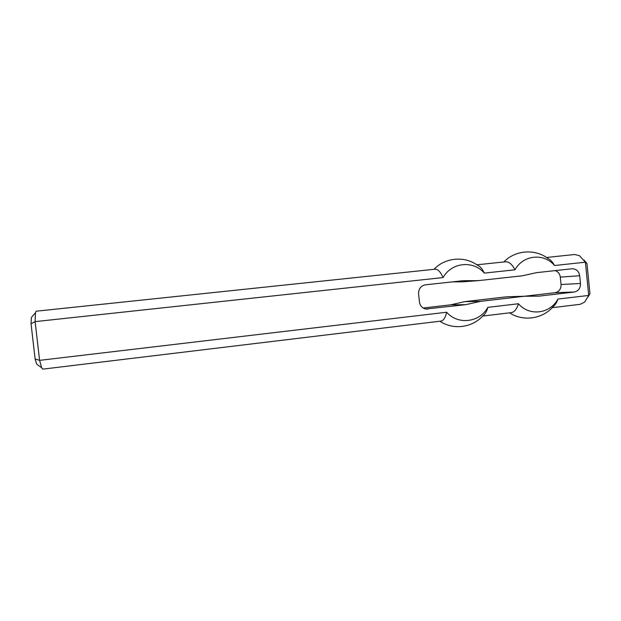 <?xml version="1.0" encoding="UTF-8"?>
<svg xmlns="http://www.w3.org/2000/svg" width="621" height="621" viewBox="0 0 621 621"><rect width="100%" height="100%" fill="white"/><g stroke="black" fill="none" stroke-linecap="round" stroke-linejoin="round"><path stroke-width="0.93" d="M555.135 270.616C558.093 271.594 559.824 273.76 560.321 277.106L561.058 284.511C561.105 289.044 559.11 291.769 555.073 292.693L574.246 292.025L538.849 296.155L524.318 296.256L480.437 301.356L465.719 304.686L425.75 309.017C422.171 308.109 420.068 305.734 419.439 301.884L418.593 293.78C418.554 288.812 420.828 285.823 425.416 284.829L463.25 280.684L478.317 280.645L462.816 281.833L452.484 281.864M574.246 292.025C578.438 291.063 580.511 288.214 580.464 283.479L579.696 275.747C578.857 271.222 576.342 268.885 572.158 268.753L536.482 272.658L522.253 275.809L478.317 280.645M423.196 308.016L450.714 304.826L464.85 301.635L507.023 296.76L524.318 296.256M555.073 292.693L524.403 296.256M589.95 293.593L586.969 263.514L585.401 262.194L588.692 295.441L589.95 293.593L588.141 296.838M509.569 312.821C523.006 321.787 542.669 319.031 553.117 306.665C555.12 305.159 556.719 302.637 557.906 299.081L588.692 295.441L584.703 302.054L580.239 304.298L552.185 307.682M586.969 263.514L583.981 260.02M546.519 257.474L574.619 254.509L579.471 255.705L585.401 262.194L554.545 265.524C552.473 261.806 550.175 259.384 547.644 258.258C534.704 248.532 514.925 250.24 503.825 261.969M32.439 316.26L31.392 317.471L31.058 323.805L35.118 358.907L36.662 364.1L37.951 365.047M35.118 358.907L39.597 360.359L446.67 312.231C445.397 317.735 443.464 320.692 440.871 321.111L42.733 369.138L41.646 367.772L39.597 360.359L35.118 321.624L35.436 312.782L36.189 311.214L435.003 269.219C437.821 269.048 440.514 271.835 443.091 277.564L35.118 321.624L31.058 323.805M443.091 277.564C451.49 262.256 473.349 260.083 484.341 273.108L515.003 269.793C523.053 254.827 544.004 252.747 554.545 265.524M446.67 312.231C457.995 325.272 479.73 322.516 487.834 307.364L518.434 303.747C529.286 316.539 550.128 313.9 557.906 299.081M482.641 316.073L511.269 312.619C514.39 312.138 516.781 309.18 518.434 303.747M515.003 269.793C512.061 264.236 508.902 261.565 505.525 261.79L476.85 264.81M480.437 301.356L464.85 301.635M465.719 304.686L450.714 304.826M439.893 321.228C453.221 330.271 472.565 327.717 483.091 315.577C485.141 314.273 486.724 311.54 487.834 307.364M484.341 273.108C482.214 268.722 479.893 266.083 477.402 265.19C464.43 255.712 445.001 257.529 434.025 269.32M579.696 275.747L560.321 277.106M580.464 283.479L561.058 284.511M426.192 309.087L427.939 309.095M36.662 364.1L41.646 367.772M31.392 317.471L35.436 312.782"/></g></svg>
